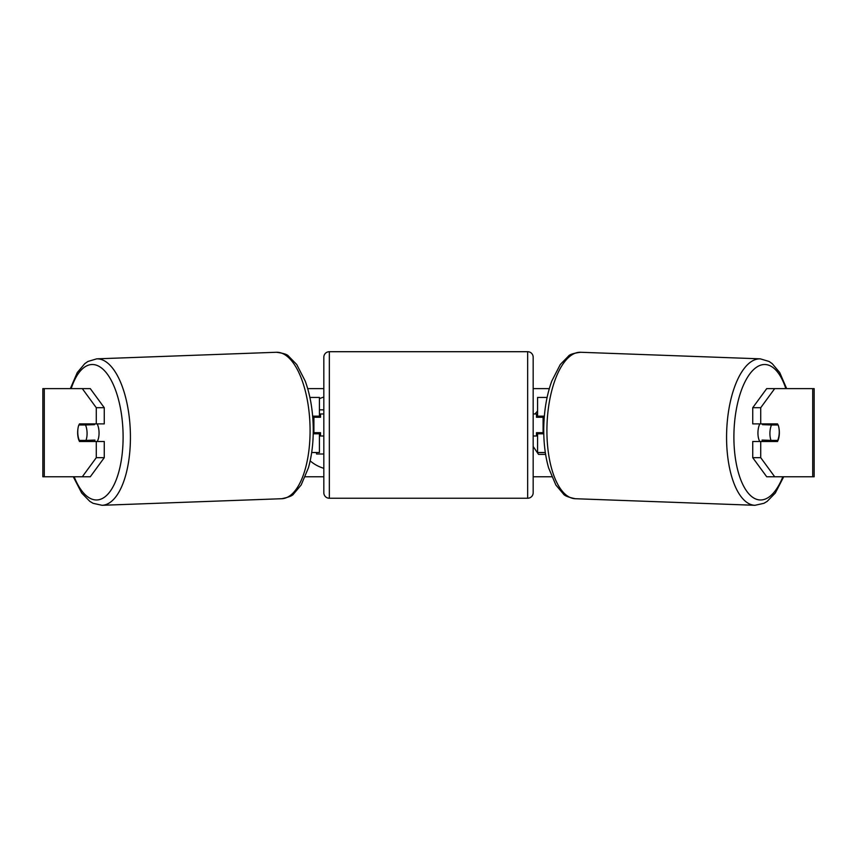 <?xml version="1.0" encoding="UTF-8"?>
<svg xmlns="http://www.w3.org/2000/svg" width="857" height="857" viewBox="0 0 857 857"><rect width="100%" height="100%" fill="white"/><g stroke="black" fill="none" stroke-linecap="round" stroke-linejoin="round"><path stroke-width="1.29" d="M547.098 397.434L537.585 397.434L537.585 416.17L544.345 416.17M545.32 452.528L537.585 452.528L537.585 432.689M543.092 433.792L543.092 432.689L536.482 432.689L536.482 435.999L533.172 435.999L533.172 492.743A5.506 5.506 0 0 1 527.666 498.249L329.334 498.249A5.506 5.506 0 0 1 323.828 492.743L323.828 357.219A5.506 5.506 0 0 1 329.334 351.702L329.334 498.249M543.092 432.689L543.092 416.17M537.585 417.263L537.585 416.17M543.777 433.792L537.585 433.792M759.805 441.505A11.023 4.649 -87.9 0 1 757.952 432.249A11.023 4.649 -87.9 0 1 759.838 423.883M778.145 424.976A11.023 4.649 -87.9 0 1 779.238 432.689A11.023 4.649 -87.9 0 1 777.674 440.402L771.021 440.402A11.023 4.649 -87.9 0 1 769.929 432.689A11.023 4.649 -87.9 0 1 771.493 424.976L778.027 424.976A11.023 4.66 -90 0 0 777.492 423.883L760.727 423.883L760.727 407.707L752.735 407.707L766.715 388.617L774.696 388.617L760.727 407.707M762.891 423.883A11.023 4.649 -87.9 0 0 762.505 424.654L771.493 424.976M768.825 423.883A11.023 4.649 -87.9 0 1 769.158 424.654L769.907 424.676M768.59 440.305A11.023 4.649 -87.9 0 1 767.915 441.505M762.73 441.505A11.023 4.649 -87.9 0 1 762.044 440.07L771.021 440.402M762.505 424.654L769.158 424.654M323.828 397.07A37.162 37.162 0 0 0 319.415 398.687M310.17 460.873A37.162 37.162 0 0 0 323.828 468.318M77.933 428.843A11.023 4.66 -90 0 0 77.644 432.689A11.023 4.66 -90 0 0 79.508 441.505L104.265 441.505L104.265 457.681L90.285 476.771L42.85 476.771L42.85 388.617L90.285 388.617L104.265 407.707L96.273 407.707L82.304 388.617M87.5 441.505A11.023 4.66 90 0 1 86.943 440.359M543.092 421.13L544.066 420.026M533.172 446.476L538.528 454.381L545.609 454.381M537.585 410.964L535.036 413.963M307.695 388.617L323.828 388.617M533.172 388.617L549.305 388.617M305.296 476.771L323.828 476.771M533.172 476.771L551.704 476.771M779.067 428.843A11.023 4.66 -90 0 1 777.492 441.505L760.727 441.505L760.727 457.681L774.696 476.771L766.715 476.771L752.735 457.681L752.735 441.505L760.727 441.505M812.704 476.771L812.704 388.617L814.15 388.617L814.15 476.771L774.696 476.771M812.704 388.617L774.696 388.617M760.727 423.883L752.735 423.883L752.735 407.707M752.735 457.681L760.727 457.681M769.5 441.505A11.023 4.66 90 0 0 770.057 440.359M770.014 424.922A11.023 4.66 90 0 0 769.5 423.883M104.265 407.707L104.265 423.883L96.273 423.883L96.273 407.707M86.986 424.922A11.023 4.66 90 0 1 87.5 423.883M82.304 476.771L96.273 457.681L96.273 441.505M96.273 457.681L104.265 457.681M96.273 423.883L79.508 423.883A11.023 4.66 -90 0 0 78.973 424.976L78.855 424.976A11.023 4.649 -92.1 0 0 77.762 432.689A11.023 4.649 -92.1 0 0 79.326 440.402L85.979 440.402A11.023 4.649 -92.1 0 0 87.071 432.689A11.023 4.649 -92.1 0 0 85.507 424.976L78.855 424.976M319.415 409.839L323.828 409.839M323.828 454.006L316.533 454.006L316.533 452.528M319.415 417.263L319.415 416.17L312.655 416.17M319.415 416.17L319.415 397.434L309.902 397.434M311.68 452.528L319.415 452.528L319.415 432.689M313.908 433.792L313.908 416.17M313.223 433.792L319.415 433.792M527.666 498.249L527.666 351.702A5.506 5.506 0 0 1 533.172 357.219L533.172 492.743M527.666 351.702L329.334 351.702M323.828 413.963L320.518 413.963L320.518 417.263L313.908 417.263M313.908 432.689L320.518 432.689L320.518 435.999L323.828 435.999M543.092 417.263L536.482 417.263L536.482 413.963L533.172 413.963L533.172 357.219M97.195 441.505A11.023 4.649 -92.1 0 0 99.048 432.249A11.023 4.649 -92.1 0 0 97.162 423.883M85.979 440.402L94.956 440.07A11.023 4.649 -92.1 0 1 94.27 441.505M88.41 440.305A11.023 4.649 -92.1 0 0 89.085 441.505M87.093 424.676L87.843 424.654A11.023 4.649 -92.1 0 1 88.175 423.883M85.507 424.976L94.495 424.654A11.023 4.649 -92.1 0 0 94.109 423.883M94.495 424.654L87.843 424.654M754.931 505.298L575.283 498.72A73.274 30.948 -87.9 0 1 546.991 425.49A73.274 30.948 -87.9 0 1 580.639 352.27L760.298 358.847A73.274 30.948 92.1 0 0 726.65 432.067A73.274 30.948 92.1 0 0 754.931 505.298L763.876 503.327L767.176 501.366L775.306 493.043L783.694 476.771M782.848 476.771A67.767 28.624 -87.9 0 1 750.646 495.667A67.767 28.624 -87.9 0 1 733.967 432.249A67.767 28.624 -87.9 0 1 754.696 368.628A67.767 28.624 -87.9 0 1 785.826 388.617M44.296 476.771L44.296 388.617M276.361 352.27C283.442 353.213 287.524 354.519 288.595 356.191L296.726 364.514L305.21 381.054C309.977 394.145 312.634 408.896 313.18 425.329C313.608 440.959 312.012 455.153 308.391 467.901L301.139 485.008L293.64 493.911C292.687 495.657 288.713 497.253 281.717 498.72A73.274 30.948 -92.1 0 0 310.009 425.49A73.274 30.948 -92.1 0 0 276.361 352.27L96.702 358.847A73.274 30.948 87.9 0 1 130.35 432.067A73.274 30.948 87.9 0 1 102.069 505.298L93.124 503.327L89.824 501.366L81.694 493.043L73.306 476.771M74.152 476.771A67.767 28.624 -92.1 0 0 106.354 495.667A67.767 28.624 -92.1 0 0 123.033 432.249A67.767 28.624 -92.1 0 0 102.304 368.628A67.767 28.624 -92.1 0 0 71.174 388.617M760.298 358.847L769.072 361.461L772.221 363.657L779.72 372.549L786.662 388.617M580.639 352.27C573.558 353.213 569.476 354.519 568.405 356.191L560.274 364.514L551.79 381.054C547.023 394.145 544.366 408.896 543.82 425.329C543.392 440.959 544.988 455.153 548.609 467.901L555.861 485.008L563.36 493.911C564.313 495.657 568.287 497.253 575.283 498.72M281.717 498.72L102.069 505.298M96.702 358.847L87.928 361.461L84.779 363.657L77.28 372.549L70.338 388.617"/></g></svg>
